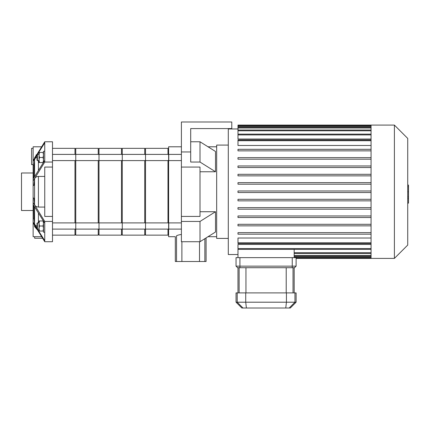 <?xml version="1.0" encoding="UTF-8"?>
<svg xmlns="http://www.w3.org/2000/svg" width="430" height="430" viewBox="0 0 430 430"><rect width="100%" height="100%" fill="white"/><g stroke="black" fill="none" stroke-linecap="round" stroke-linejoin="round"><path stroke-width="0.64" d="M33.126 148.345L31.578 148.345L31.578 164.62L33.126 164.62M36.781 154.553L34.572 157.794M36.018 155.063L36.711 154.59M41.592 146.791L33.126 146.791L33.126 160.637L44.752 141.771L44.752 142.819L37.437 154.392M44.752 141.771L52.503 141.771L52.503 241.719L44.752 241.719L33.126 222.858L33.126 222.095L37.002 228.4M52.503 241.719L44.752 241.719L44.752 240.676L37.437 229.104M33.744 205.578L33.943 218.327L34.567 223.826L35.448 225.438L37.002 226.277M33.943 218.327L33.126 218.327L33.126 222.095M44.752 223.138L33.126 204.556L33.126 202.578L44.752 221.445L44.752 240.676M52.503 162.051L44.752 162.051L33.126 180.917L33.126 198.053L33.873 198.053L34.567 204.352C34.878 205.981 36.163 206.884 38.426 207.066L44.752 207.066M33.126 198.053L33.126 202.578M52.503 221.445L44.752 221.445M52.503 167.071L44.752 167.071L44.752 216.424L52.503 216.424M44.752 176.429L38.426 176.429C36.163 176.612 34.878 177.515 34.567 179.143L33.873 185.443L33.126 185.443M33.126 180.917L33.126 178.939L44.752 160.358L44.752 162.051M34.674 236.704L34.674 238.252L42.565 238.252M34.432 225.057L34.567 226.594L36.969 229.432M34.567 225.282L34.567 226.594L34.443 225.212M33.126 222.858L33.126 236.704L41.592 236.704M37.002 155.096L33.126 161.4L33.126 160.637M33.126 204.556L33.126 218.327M33.126 161.4L33.126 178.939M37.002 157.219L35.507 158.009L34.567 159.67L33.943 165.168L33.744 177.918M33.943 165.168L33.126 165.168M44.752 142.819L44.752 160.358M33.126 172.989L21.5 172.989L21.5 210.506L33.126 210.506M43.511 231.039L43.065 231.039L43.511 228.518L43.065 226.003L43.511 223.482L43.065 220.966L43.511 220.966M39.469 220.966L39.017 223.482L39.017 220.966L43.065 220.966M39.469 226.003L39.017 228.518L39.017 223.482L39.469 226.003L43.065 226.003M39.469 231.039L39.017 231.039L39.017 228.518L39.469 231.039L43.065 231.039M37.389 229.104L37.389 222.901L37.002 223.288L37.002 228.717L37.389 229.104L39.017 229.104M43.511 221.192L43.511 232.2L44.752 232.2M43.511 152.456L43.065 152.456L43.511 154.972L43.065 157.493L43.511 160.014L43.065 162.529L43.511 162.529M39.469 162.529L39.017 160.014L39.017 162.529L43.065 162.529M39.469 157.493L39.017 154.972L39.017 160.014L39.469 157.493L43.065 157.493M39.469 152.456L39.017 152.456L39.017 154.972L39.469 152.456L43.065 152.456M37.002 157.493L37.002 154.778L37.389 154.392L37.389 160.594L37.002 160.207L37.002 157.493M43.511 162.303L43.511 151.29L44.752 151.29M181.401 234.463C178.928 234.818 177.305 235.275 176.531 235.828C174.908 236.994 174.908 236.994 176.531 235.828L176.531 261.505L175.316 261.505L175.316 236.704L168.614 236.704L168.614 154.392L181.401 154.392M181.401 221.445L200.004 221.445L200.004 241.719L181.401 241.719L181.401 216.424L200.004 216.424L200.004 167.071L181.401 167.071L181.401 121.991L231.781 121.991L231.781 128.575L190.7 128.575L190.7 136.202M181.401 167.071L181.401 216.424M190.7 128.575L190.7 162.051L200.004 162.051L215.505 171.758L200.004 171.758M190.7 151.957L181.401 151.957M200.004 211.737L215.505 211.737L215.505 232.012L200.004 241.719M200.004 221.445L215.505 211.737M216.666 236.704L208.018 236.704M200.004 162.051L200.004 141.771L215.505 151.478L215.505 171.758M190.7 141.771L200.004 141.771M168.614 154.392L168.614 146.791L181.401 146.791M199.509 241.719L199.509 261.505L204.868 261.505L204.868 238.672M176.531 261.505L181.89 261.505L181.89 241.719M199.509 261.505L181.89 261.505M206.088 237.914L206.088 261.505L204.868 261.505M371.063 130.075L371.063 258.403L394.396 258.403L394.396 125.092L371.063 125.092L371.063 130.075M394.396 125.092L407.726 138.422L407.726 245.073L394.396 258.403M371.063 244.46L237.983 244.46L237.983 257.629M294.174 249.352L294.174 257.629M371.063 242.783L237.983 242.783L237.983 238.016L371.063 238.016M237.983 232.635L371.063 232.635L237.983 232.635L237.983 234.183L371.063 234.183M237.983 128.968L228.292 128.968L228.292 254.528L237.983 254.528M371.063 150.86L237.983 150.86L371.063 150.86M371.063 145.48L237.983 145.48L237.983 139.933L371.063 139.933M371.063 139.035L237.983 139.035L237.983 125.092L371.063 125.092M371.063 224.299L237.983 224.299L237.983 225.852L371.063 225.852M371.063 215.968L237.983 215.968L237.983 217.521L371.063 217.521M371.063 207.636L237.983 207.636L237.983 209.184L371.063 209.184M371.063 199.305L237.983 199.305L237.983 200.853L371.063 200.853M371.063 192.522L237.983 192.522L237.983 190.974L371.063 190.974M371.063 159.191L237.983 159.191L237.983 157.643L371.063 157.643M371.063 167.528L237.983 167.528L237.983 165.975L371.063 165.975M371.063 175.859L237.983 175.859L237.983 174.306L371.063 174.306M371.063 184.19L237.983 184.19L237.983 182.643L371.063 182.643M371.063 149.312L237.983 149.312L237.983 150.86M237.983 242.783L237.983 243.563L371.063 243.563M228.292 145.087L216.666 145.087L216.666 238.408L228.292 238.408M407.726 185.056L408.5 185.056L408.5 198.44L407.726 198.44M408.5 196.832L407.726 196.832M408.5 198.44L408.5 203.084L407.726 203.084M408.5 203.084L407.726 203.363M292.239 267.707L292.239 266.154L296.114 266.154L294.561 267.707L237.591 267.707L236.043 266.154L239.918 266.154L239.918 257.629L236.043 257.629L236.043 266.154M239.918 257.629L292.239 257.629L292.239 266.154L239.918 266.154L239.918 267.707M289.18 308.009L290.298 308.009L296.114 302.199L236.043 302.199L241.859 308.009L289.18 308.009L294.953 302.199L294.953 292.894L236.043 292.894L236.043 302.199M296.114 302.199L296.114 292.894L294.953 292.894M296.114 266.154L296.114 257.629L292.239 257.629M52.503 229.104L75.755 229.104L75.755 222.901L168.764 222.901L168.764 229.104L145.512 229.104L145.512 222.901L145.512 235.151L167.99 235.151L167.99 229.104M52.503 222.901L75.755 222.901L75.755 235.151L98.233 235.151L98.233 229.104M52.503 160.594L75.755 160.594L75.755 154.392L168.764 154.392L168.764 160.594L145.512 160.594L145.512 154.392L145.512 222.901M74.981 160.594L74.981 222.901M74.981 229.104L74.981 235.151L52.503 235.151M52.503 148.345L74.981 148.345L74.981 154.392M75.755 229.104L99.007 229.104L99.007 222.901L99.007 235.151L121.486 235.151L121.486 229.104M98.233 154.392L98.233 148.345L75.755 148.345L75.755 160.594L99.007 160.594L99.007 154.392L99.007 222.901M98.233 160.594L98.233 222.901M75.755 160.594L75.755 222.901M99.007 229.104L122.26 229.104L122.26 222.901L122.26 235.151L144.738 235.151L144.738 229.104M99.007 160.594L122.26 160.594L122.26 154.392L122.26 222.901M121.486 160.594L121.486 222.901M99.007 154.392L99.007 148.345L121.486 148.345L121.486 154.392M144.738 160.594L144.738 222.901M122.26 154.392L122.26 148.345L144.738 148.345L144.738 154.392M167.99 160.594L167.99 222.901M145.512 154.392L145.512 148.345L167.99 148.345L167.99 154.392M34.567 159.67L34.567 176.574M34.567 206.921L34.567 223.826M34.567 179.143L34.567 204.352M38.426 160.594L38.426 170.35M38.426 213.146L38.426 222.901M38.426 176.429L38.426 207.066M371.063 255.49L294.174 255.49M371.063 257.102L294.174 257.102M371.063 140.712L237.983 140.712M371.063 134.918L237.983 134.918M371.063 130.79L237.983 130.79M371.063 128.006L237.983 128.006M371.063 126.393L237.983 126.393M371.063 248.578L237.983 248.578M371.063 252.706L294.174 252.706M408.5 191.758L407.726 191.758M408.5 186.663L407.726 186.663M242.977 308.009L237.199 302.199L237.199 292.894M286.428 292.894L286.428 302.199L285.767 308.009M246.39 308.009L245.729 302.199L245.729 292.894M293.029 292.894L293.029 267.707M286.208 267.707L286.208 292.894M245.949 292.894L245.949 267.707M239.128 267.707L239.128 292.894M37.389 222.901L39.017 222.901M39.017 154.392L37.389 154.392M39.017 160.594L37.389 160.594M168.614 229.104L181.401 229.104M168.614 222.901L181.401 222.901M168.614 160.594L181.401 160.594M216.666 146.791L208.018 146.791M371.063 256.264L294.174 256.264M371.063 257.876L296.114 257.876M371.063 258.403L296.114 258.403M237.983 134.144L371.063 134.144M237.983 130.016L371.063 130.016M237.983 127.232L371.063 127.232M237.983 125.619L371.063 125.619M371.063 249.352L237.983 249.352M371.063 253.48L294.174 253.48M294.174 267.707L294.174 292.894M237.983 267.707L237.983 292.894M52.503 154.392L75.755 154.392M74.981 234.377L75.755 234.377M74.981 149.119L75.755 149.119M98.233 234.377L99.007 234.377M98.233 149.119L99.007 149.119M121.486 234.377L122.26 234.377M121.486 149.119L122.26 149.119M122.26 229.104L145.512 229.104M122.26 160.594L145.512 160.594M144.738 234.377L145.512 234.377M144.738 149.119L145.512 149.119M167.99 234.377L168.614 234.377M167.99 149.119L168.614 149.119"/></g></svg>
